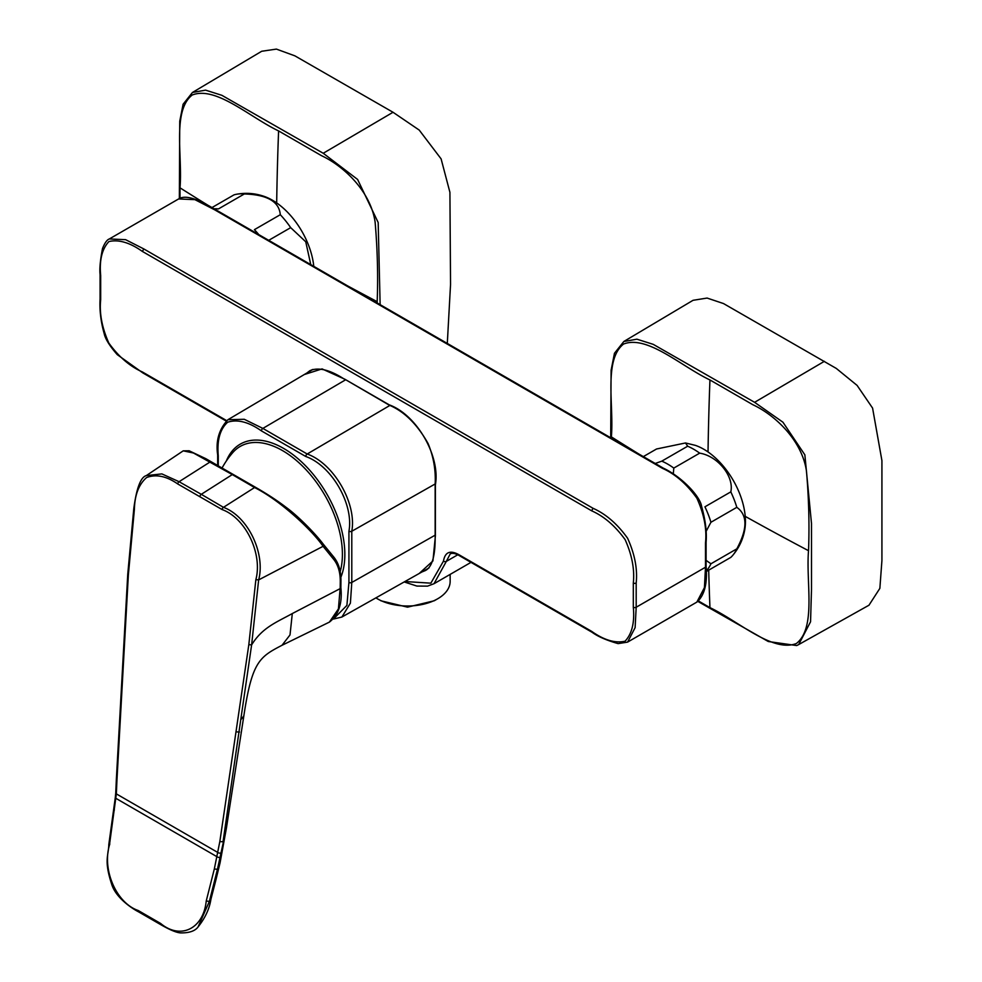 <?xml version="1.0" encoding="UTF-8"?>
<svg xmlns="http://www.w3.org/2000/svg" width="982" height="982" viewBox="0 0 982 982"><rect width="100%" height="100%" fill="white"/><g stroke="black" fill="none" stroke-linecap="round" stroke-linejoin="round"><path stroke-width="1.47" d="M380.869 600.775L407.542 607.158L434.228 600.775L437.677 598.787A42.607 24.599 0 0 0 450.149 581.393L450.149 574.396M375.91 597.878A42.607 24.599 0 0 0 377.407 598.787A42.607 24.599 0 0 0 437.677 598.787M404.952 581.516L430.853 583.173L443.471 561.127C445.03 551.97 450.235 549.871 459.085 554.805L591.618 631.328C604.028 640.129 615.174 643.419 625.068 641.209C631.991 633.783 634.74 622.465 633.316 607.244L633.316 583.013C634.728 569.511 632.015 555.063 625.153 539.683C615.272 525.971 604.09 516.336 591.618 510.787L142.378 251.417L143.814 248.937L125.61 239.669L109.309 238.97C107.013 239.743 104.755 242.922 102.509 248.52C100.25 260.193 99.44 268.908 100.078 274.665A2.038 1.178 -0 0 0 100.68 275.5C99.243 260.267 101.993 248.949 108.928 241.535C118.822 239.326 129.968 242.628 142.378 251.429M311.957 369.735L311.11 370.496M426.078 569.621L427.158 569.265M673.799 468.083L699.675 453.144A66.089 38.151 -120 0 0 687.67 446.209L661.794 461.147A66.089 38.151 -120 0 1 673.799 468.083L673.271 474.11M710.931 522.277L736.807 507.338A66.089 38.151 -120 0 0 730.804 491.872L704.929 506.81A66.089 38.151 -120 0 1 710.931 522.277L705.96 531.679M706.07 571.671L730.804 557.383A66.089 38.151 -120 0 0 732.486 555.652A66.089 38.151 -120 0 0 736.807 548.852L710.931 563.791A66.089 38.151 -120 0 1 706.07 571.18M687.67 446.209L685.51 442.968L656.541 448.995L643.333 456.618M655.215 463.479L661.794 461.147M706.095 560.341L710.931 563.791M699.675 453.144C717.768 455.992 734.315 476.479 730.804 491.872M736.807 507.338C747.621 514.998 747.621 528.832 736.807 548.852M732.486 555.652C738.709 548.373 742.748 540.051 744.577 530.697A58.969 34.051 -120 0 0 695.305 445.349L685.51 442.968M255.848 487.551L254.571 487.538C280.803 500.66 312.669 530.881 323.078 546.311L258.659 579.896C265.668 553.357 247.881 516.262 223.466 507.338L254.571 487.538L232.28 474.588L201.285 494.314L223.466 507.338A2.038 1.154 120.8 0 0 222.092 509.56L177.742 483.954C166.437 476.11 156.064 473.975 146.588 477.547C138.769 484.408 134.694 495.063 134.387 509.535L134.301 508.099M222.092 509.56C245.831 518.079 262.759 553.995 255.86 579.662L248.827 644.634L219.821 841.66M255.86 579.662L258.647 579.896L251.613 644.916C262.268 627.51 276.519 622.306 292.268 613.578L340.189 588.611L340.275 581.43C340.3 572.224 338.09 564.859 333.659 559.323L323.078 546.311L322.931 543.881M241.376 719.094L243.843 715.878L226.4 828.182L217.427 869.352L214.334 868.935L219.808 841.648L223.037 841.746L251.613 644.916L248.827 644.634M239.51 732.032L236.404 731.872M214.334 868.935L206.232 901.01C203.434 928.935 180.393 939.995 160.618 923.448L138.204 910.498C116.649 903.194 102.03 870.396 109.444 845.121L116.342 793.886L218.078 852.622A2.038 1.105 9.3 0 0 221.281 852.72M198.069 926.947L209.375 901.402L217.427 869.352L215.844 880.191L210.921 899.254C209.461 908.78 205.177 918.01 198.069 926.947C195.05 931.01 189.305 932.998 180.872 932.9C176.895 932.814 170.279 930.114 160.999 924.798L149.792 918.33A2.038 1.178 -60 0 1 149.411 916.967M340.263 586.88L338.422 608.889L329.387 622.122C338.667 614.806 342.485 603.353 340.864 587.739L340.938 580.558A2.038 1.191 -179.5 0 1 340.275 581.43M243.843 715.878C252.03 661.365 259.678 656.933 282.03 645.272L290.009 634.937L292.268 613.885M226.4 828.182L220.091 862.724L215.844 880.191M206.232 901.01L209.375 901.402L210.921 899.279M134.374 509.535L128.347 575.071L116.981 779.573L116.379 778.849L127.746 574.298L133.785 508.688C136.523 488.14 140.696 477.117 146.293 475.607L161.87 473.901L179.068 481.708L201.285 494.314A2.038 1.178 120 0 0 199.935 496.548M116.981 779.573L116.342 793.886A2.038 0.933 2.4 0 1 115.729 793.174L116.379 778.849M232.28 474.588L193.454 453.009L183.229 450.836L146.293 475.607M333.585 619.028L341.883 617.04L350.402 603.108L351.789 582.461L351.789 531.25C356.896 503.508 333.88 463.529 307.194 454.003L389.829 405.468M435.149 483.966L351.789 531.25A2.038 1.178 180 0 1 348.929 531.237C353.974 504.355 331.695 465.628 305.77 456.495A2.038 1.178 120 0 1 307.194 454.003L262.857 428.41L244.26 419.277L227.934 419.707L312.939 369.416M611.369 438.168L611.369 436.88C614.057 405.05 603.488 359.928 623.545 344.056C647.261 334.752 681.054 366.212 709.949 379.96L752.826 404.707C774.737 414.87 801.999 440.182 806.48 471.188C808.824 498.525 809.512 525.026 808.53 550.706C805.817 582.522 816.459 627.658 796.402 643.492C772.674 652.821 738.832 621.373 709.949 607.625L698.46 600.984M798.673 644.585L810.555 621.778L811.5 589.335L811.5 523.566L804.859 454.85L782.924 422.199L754.593 402.313L653.226 344.351L636.913 339.183L623.779 341.527L693.047 300.308L707.114 298.062L723.489 303.548L836.283 368.422L857.102 385.41L872.581 408.095L881.922 460.607L881.922 560.538L879.86 588.365L868.96 605.231M180.013 198.278L180.013 187.832C182.701 156.015 172.132 110.88 192.19 95.021C215.905 85.704 249.698 117.177 278.593 130.925L321.47 155.659C343.381 165.835 370.644 191.146 375.124 222.153C377.469 249.477 378.156 275.979 377.174 301.67L377.174 302.947M380.132 304.666L378.18 222.533L357.62 179.46L323.238 153.266L221.871 95.315L205.557 90.135L192.423 92.492L261.703 51.26L276.396 49.1L294.895 55.851A421.585 243.401 60 0 1 294.895 55.851L393.033 112.267L419.216 130.078L441.102 158.875L449.916 192.325L450.542 284.51L447.301 343.43M214.101 208.798A66.089 38.151 -120 0 1 218.47 208.908L244.346 193.957A66.089 38.151 -120 0 0 236.281 194.301A66.089 38.151 -120 0 0 233.949 194.89L211.977 207.57M268.712 240.332L290.684 227.652A66.089 38.151 -120 0 0 280.287 214.714L254.412 229.653A66.089 38.151 -120 0 1 258.782 234.6M244.346 193.957C267.202 194.669 279.183 201.58 280.287 214.714M290.684 227.652L305.746 241.781L310.766 264.612M313.774 266.343A58.969 34.051 -120 0 0 263.949 196.314C254.927 193.221 245.709 192.558 236.281 194.301M123.671 652.772L123.953 651.299M128.347 575.071L128.261 573.697M226.118 420.996L142.795 372.89L117.251 354.637C109.64 345.922 105.283 338.913 104.19 333.622C100.815 321.752 99.452 310.177 100.078 298.896A2.038 1.178 -0 0 0 100.68 299.731L100.68 275.5M100.68 299.731C99.256 313.233 101.981 327.681 108.83 343.062C118.724 356.773 129.906 366.409 142.378 371.957L226.621 420.591M304.285 374.535L322.059 368.901L344.817 379.212L389.167 404.817C416.675 414.748 440.537 456.127 435.382 484.863L435.382 536.074L432.927 560.931L419.167 573.513M404.191 581.945L416.896 586.07L427.526 586.131L434.007 583.713L446.331 561.385L457.772 554.781M109.309 238.97L178.614 198.953L194.915 199.653L214.555 209.755M705.493 542.997A2.038 1.178 0 0 0 706.095 542.174L706.095 566.393A2.038 1.178 180 0 1 705.493 567.228L705.493 542.997C706.954 529.016 704.069 514.077 696.876 498.181C686.663 483.954 675.162 473.987 662.359 468.291L213.119 208.921M143.814 248.937L593.054 508.295L591.618 510.787M706.095 566.393C707.543 583.59 704.462 595.497 696.852 602.113L704.425 587.604L705.493 567.228L636.189 607.244L636.189 583.013C637.637 569.057 634.777 554.143 627.608 538.271C617.457 524.044 605.931 514.052 593.054 508.295M696.889 602.089L627.584 642.105L635.121 627.633L636.189 607.244A2.038 1.178 180 0 1 633.316 607.244M450.284 553.811L446.331 561.385A2.038 1.35 8.7 0 1 443.471 561.127M459.085 554.805A2.038 1.178 120 0 0 459.502 555.738L592.036 632.261A2.038 1.178 -60 0 1 591.618 631.328M142.795 372.89A2.038 1.178 -60 0 1 142.378 371.957M636.189 583.013A2.038 1.178 180 0 1 633.316 583.013M345.394 379.543L344.989 379.58C330.247 369.858 318.549 366.9 309.858 370.705L306.949 372.964M421.867 571.99L425.304 570.579M435.382 484.2L435.382 484.863M435.382 535.411L435.382 536.074M425.28 570.591C432.154 567.215 435.443 555.603 435.149 535.742L435.149 484.531C435.91 470.341 433.553 456.679 428.078 443.533C417.289 424.359 404.375 411.568 389.338 405.185L344.817 379.212M162.104 924.651L160.618 923.448M115.729 793.174L115.287 797.642A2.038 0.81 8.9 0 0 115.901 798.354L217.231 856.856A2.038 0.908 12.9 0 0 220.41 857.2M333.794 557.089A2.038 1.583 141 0 1 333.659 559.323M210.185 461.908L211.498 461.945L210.185 461.908L179.068 481.708A2.038 1.191 119.2 0 0 177.742 483.954M139.69 911.701L138.204 910.498M109.812 843.931L109.444 845.121M114.354 809.868L114.047 811.058M305.77 456.495L261.433 430.889A2.038 1.178 120 0 1 262.857 428.41L345.48 379.862M334.776 617.653L346.904 605.415L348.929 582.461A2.038 1.178 180 0 0 351.789 582.461L435.149 535.178M348.929 531.237L348.929 582.461M261.433 430.889C248.716 421.965 237.472 419.068 227.677 422.211C220.017 429.097 216.887 440.292 218.274 455.808L218.274 465.763M340.864 577.269A86.612 50.008 -120 0 0 305.304 465.529A86.612 50.008 -120 0 0 226.326 461M227.934 419.707C219.035 429.097 215.61 440.857 217.673 454.973A2.038 1.178 -0 0 0 218.274 455.808M340.202 571.622A84.661 48.879 -120 0 0 307.513 471.335A84.661 48.879 -120 0 0 232.746 452.628A87.84 87.84 0 0 0 222.092 467.948M824.389 361.315L754.593 402.313M638.987 454.101A3077.048 1776.512 180 0 1 611.369 436.88M709.949 379.96A3076.962 1776.499 120 0 0 708.034 451.966M745.215 516.36A3077.048 1776.512 0 0 0 808.53 550.706M709.949 607.625A3076.962 1776.499 -60 0 1 708.697 570.149M393.033 112.267L323.238 153.266M208.614 205.668A3077.048 1776.512 180 0 1 180.013 187.832M278.593 130.925A3076.962 1776.499 120 0 0 276.679 202.918M347.333 285.725A3077.048 1776.512 0 0 0 377.174 301.67M470.992 562.367L434.118 583.652M450.198 553.86C452.432 552.78 455.538 553.394 459.502 555.738M592.036 632.261C597.842 636.532 606.545 640.313 618.12 643.615L627.559 642.118M100.078 298.896L100.078 274.665M178.589 198.965C188.065 192.754 207.939 205.275 214.137 208.822L663.378 468.181C681.312 476.503 700.178 496.229 701.578 506.331C705.432 519.981 706.942 531.937 706.095 542.174M183.229 450.836L189.145 450.787L205.79 458.655L255.651 487.379C267.485 494.167 277.648 500.832 286.13 507.363C298.135 516.041 315.603 533.889 323.323 544.237L333.917 557.236M333.88 557.187C338.643 563.202 341 570.996 340.938 580.558M282.043 645.272L329.363 622.122M115.287 797.642L108.818 844.446C108.548 856.341 103.589 860.072 112.071 885.433C116.711 898.42 132.312 908.657 138.572 911.861L149.792 918.33M341.846 617.052L428.95 568.001M217.673 465.419L217.673 454.973M697.895 601.426L768.28 641.516L796.697 645.555L798.673 644.597M623.865 341.466L614.462 353.275L611.099 370.275L610.706 437.776M798.747 644.536L869.082 605.158M192.509 92.418L183.106 104.227L179.743 121.228L179.35 198.573"/></g></svg>

